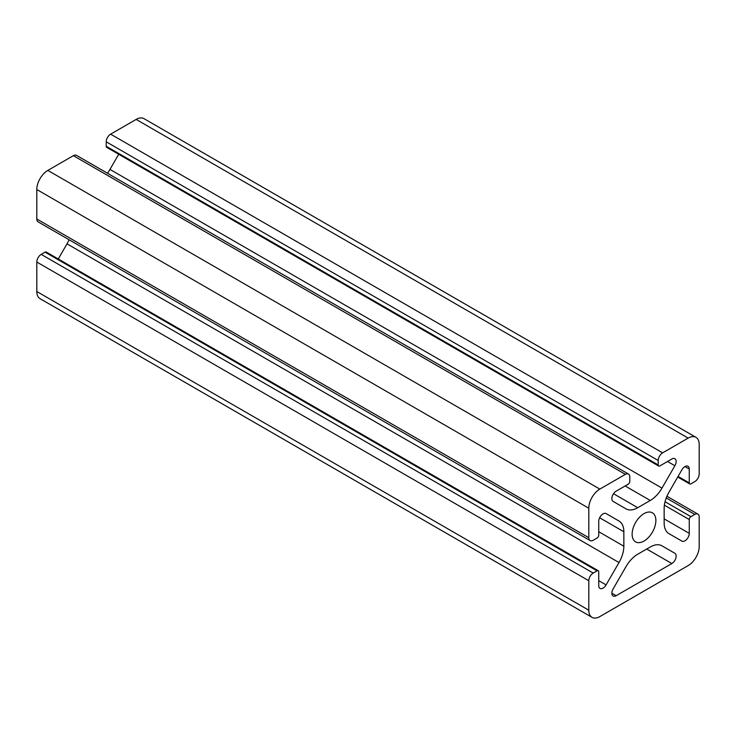 <?xml version="1.0" encoding="UTF-8"?>
<svg xmlns="http://www.w3.org/2000/svg" width="736" height="736" viewBox="0 0 736 736"><rect width="100%" height="100%" fill="white"/><g stroke="black" fill="none" stroke-linecap="round" stroke-linejoin="round"><path stroke-width="1.1" d="M616.161 595.691A6.09 3.514 -60 0 1 613.116 595.994A6.09 3.514 -60 0 1 613.116 588.956L626.023 566.591A23.423 13.524 -60 0 1 637.735 554.226L650.265 546.995A23.423 13.524 -60 0 1 661.977 545.836L674.884 553.297A6.09 3.514 -60 0 1 675.823 558.173A6.09 3.514 -60 0 1 671.839 563.537L616.161 595.691L611.855 593.207M695.971 437.34L143.971 118.643A15.612 9.016 120 0 0 136.16 119.416L110.63 134.154A6.247 3.606 120 0 0 106.214 141.809L106.214 146.271A2.346 1.352 120 0 0 106.702 147.338L658.702 466.035A2.346 1.352 120 0 0 659.87 465.916L671.839 459.006A6.09 3.514 -60 0 1 674.884 458.703A6.09 3.514 -60 0 1 674.884 465.732L661.977 488.106A23.423 13.524 -60 0 1 650.265 500.471L637.735 507.702A23.423 13.524 -60 0 1 626.023 508.861L613.116 501.4A6.09 3.514 -60 0 1 612.177 496.524A6.09 3.514 -60 0 1 616.161 491.16L628.13 484.242A2.346 1.352 120 0 0 629.786 481.372L629.786 476.91A6.247 3.606 120 0 0 628.489 474.058A6.247 3.606 120 0 0 625.37 474.361L599.84 489.1A15.612 9.016 120 0 0 588.8 508.226L588.8 537.703A6.247 3.606 120 0 0 590.097 540.564A6.247 3.606 120 0 0 593.216 540.252L597.08 538.025A2.346 1.352 120 0 0 598.736 535.155L598.736 521.327A6.09 3.514 -60 0 1 601.395 515.2A6.09 3.514 -60 0 1 606.087 513.572L619.004 521.024A23.423 13.524 -60 0 1 623.852 531.751L623.852 546.213A23.423 13.524 -60 0 1 619.004 562.534L606.087 584.899A6.09 3.514 -60 0 1 599.996 588.423A6.09 3.514 -60 0 1 598.736 585.635L598.736 571.808A2.346 1.352 120 0 0 598.248 570.731A2.346 1.352 120 0 0 597.08 570.851L593.216 573.077A6.247 3.606 120 0 0 588.8 580.732L588.8 610.208A15.612 9.016 120 0 0 592.029 617.357A15.612 9.016 120 0 0 599.84 616.584L688.16 565.588A15.612 9.016 120 0 0 699.2 546.471L699.2 516.994A6.247 3.606 120 0 0 697.903 514.133A6.247 3.606 120 0 0 694.784 514.436L690.92 516.672A2.346 1.352 120 0 0 689.264 519.542L689.264 533.361A6.09 3.514 -60 0 1 686.605 539.497A6.09 3.514 -60 0 1 681.913 541.126L668.996 533.664A23.423 13.524 -60 0 1 664.148 522.946L664.148 508.484A23.423 13.524 -60 0 1 668.996 492.163L681.913 469.789A6.09 3.514 -60 0 1 688.004 466.274A6.09 3.514 -60 0 1 689.264 469.062L689.264 482.89A2.346 1.352 120 0 0 689.752 483.957A2.346 1.352 120 0 0 690.92 483.846L694.784 481.611A6.247 3.606 120 0 0 699.2 473.966L699.2 444.489A15.612 9.016 120 0 0 695.971 437.34A15.612 9.016 120 0 0 688.16 438.113L662.63 452.852A6.247 3.606 120 0 0 658.214 460.497L658.214 464.959A2.346 1.352 120 0 0 658.702 466.035M632.132 534.198A16.781 9.688 -60 0 1 639.455 517.307A16.781 9.688 -60 0 1 652.39 512.808A16.781 9.688 -60 0 1 652.39 532.192A16.781 9.688 -60 0 1 635.61 541.88A16.781 9.688 -60 0 1 632.132 534.198M598.248 570.731L46.248 252.043A2.346 1.352 120 0 0 45.08 252.154L41.216 254.389A6.247 3.606 120 0 0 36.8 262.034L36.8 291.511A15.612 9.016 120 0 0 40.029 298.66L592.029 617.357M69.064 239.752A23.423 13.524 -60 0 1 67.004 243.837L58.264 258.971M628.489 474.058L76.489 155.36A6.247 3.606 120 0 0 73.37 155.673L47.84 170.412A15.612 9.016 120 0 0 36.8 189.529L36.8 219.006A6.247 3.606 120 0 0 38.097 221.867L590.097 540.564M118.708 154.275L109.977 169.409A23.423 13.524 -60 0 1 107.465 173.236M674.884 553.297L661.922 545.808M619.004 521.024L606.059 513.553M688.16 438.113L136.16 119.416M662.63 452.852L110.63 134.154M658.214 460.497L106.214 141.809M658.214 464.959L106.214 146.271M671.839 563.537L646.723 549.038M689.264 482.89L678.077 476.431M689.264 469.062L684.958 466.578M689.264 533.361L664.148 518.862M689.264 519.542L664.378 505.172M690.92 516.672L665.05 501.731M694.784 514.436L666.246 497.959M588.8 610.208L36.8 291.511M588.8 580.732L36.8 262.034M593.216 573.077L41.216 254.389M597.08 570.851L45.08 252.154M606.087 584.899L598.736 580.658M619.004 562.534L67.004 243.837M623.852 546.213L598.736 531.714M623.852 531.751L599.638 517.767M588.8 537.703L36.8 219.006M588.8 508.226L36.8 189.529M599.84 489.1L47.84 170.412M625.37 474.361L73.37 155.673M637.735 507.702L613.52 493.718M650.265 500.471L625.149 485.962M661.977 488.106L109.977 169.409M674.884 465.732L667.534 461.49M677.736 477.029L689.752 483.957M666.936 496.248L697.903 514.133"/></g></svg>
